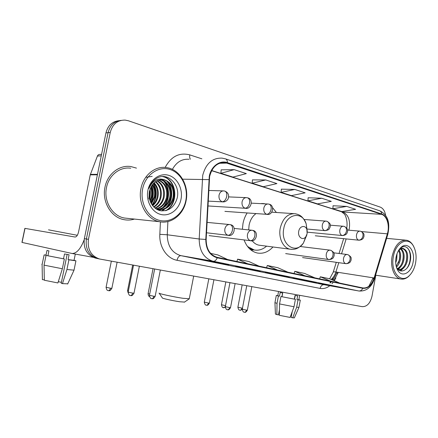 <?xml version="1.0" encoding="UTF-8"?>
<svg xmlns="http://www.w3.org/2000/svg" width="438" height="438" viewBox="0 0 438 438"><rect width="100%" height="100%" fill="white"/><g stroke="black" fill="none" stroke-linecap="round" stroke-linejoin="round"><path stroke-width="0.66" d="M247.152 212.945C245.143 216.098 243.752 219.646 242.981 223.588L242.395 229.266M244.059 239.914C246.829 247.213 251.248 251.576 257.314 253.011C263.129 254.002 268.346 251.992 272.967 246.983M276.4 212.485L272.6 207.705M265.609 203.884L260.451 203.615M118.983 120.674C112.221 121.43 107.879 125.514 105.952 132.911L84.353 238.628C83.22 248.554 86.877 255.031 95.336 258.075L96.168 258.256M105.952 132.911L108.087 132.676C110.026 125.23 114.389 121.129 121.178 120.373C114.389 121.129 110.026 125.23 108.087 132.676L86.39 238.984C85.246 248.959 88.914 255.474 97.4 258.524L98.232 258.71M104.994 187.125C101.709 201.743 111.241 217.527 124.003 219.657C127.535 220.336 131.011 220.144 134.428 219.077C131.011 220.144 127.535 220.336 124.003 219.657C111.241 217.527 101.709 201.743 104.994 187.125C107.463 173.963 119.415 164.721 130.814 166.539C119.415 164.721 107.463 173.963 104.994 187.125M209.632 176.443C212.173 166.933 217.347 162.312 225.159 162.591L381.597 214.335C387.033 215.929 389.902 225.866 387.356 233.837L374.112 277.971C371.621 285.067 367.86 288.396 362.834 287.941L217.177 257.341C209.933 255.025 206.26 249.069 206.156 239.46L209.632 176.443M209.271 176.333L205.783 239.455C205.904 249.397 209.725 255.518 217.243 257.818L362.768 288.308C367.92 288.768 371.774 285.357 374.326 278.086L387.559 233.963C390.17 225.794 387.236 215.611 381.662 213.974L227.41 162.646C219.843 159.875 211.05 166.331 209.271 176.333M385.654 215.611C384.942 211.132 383.135 208.296 380.244 207.108L128.46 120.795L125.126 120.094C117.477 120.045 112.522 124.157 110.25 132.435L108.087 132.676L86.39 238.984C85.246 248.959 88.914 255.474 97.4 258.524L95.336 258.075M346.699 206.397L332.896 208.751L341.804 211.57L355.612 209.309L346.699 206.397L333.05 205.761M321.722 198.239L307.958 200.856L317.523 203.884L331.303 201.365L321.722 198.239L308.138 197.762M234.21 169.648L220.883 173.284L232.923 177.094L246.337 173.607L234.21 169.648L221.179 169.84M265.729 179.941L252.195 183.194L263.309 186.714L276.904 183.593L265.729 179.941L252.441 179.881M294.812 189.446L281.13 192.359L291.423 195.622L305.144 192.819L294.812 189.446L281.344 189.161M136.464 168.121L130.814 166.539L136.464 168.121M110.25 132.435L88.443 239.34C87.299 249.37 90.978 255.923 99.486 258.984L362.204 306.655C367.006 306.764 370.274 303.26 372.01 296.154L375.788 275.217M341.268 287.629L318.563 283.326L341.268 287.629M260.292 271.122L235.693 266.468L260.292 271.122M228.806 264.705L203.522 259.926L228.806 264.705M316.274 282.532L292.962 278.119L316.274 282.532M289.359 277.046L265.417 272.513L289.359 277.046M215.896 262.444L215.961 262.094M247.114 268.79L247.169 268.489M281.13 192.359L281.344 189.123M252.195 183.194L252.447 179.837M220.883 173.284L221.179 169.796M307.958 200.856L308.138 197.724M332.896 208.751L333.05 205.729M287.98 272.217L277.834 267.728L267.284 265.477L266.583 267.722M277.369 269.989L267.284 265.477M258.984 266.123L249.019 261.579L237.626 259.148L236.903 261.486M247.508 263.714L237.626 259.148M227.59 259.526L217.867 254.938L210.629 253.394M314.834 277.856L304.569 273.427L294.774 271.341L294.084 273.498M304.996 275.792L294.774 271.341M339.784 283.101L329.431 278.732L320.315 276.789L319.641 278.869M330.635 281.18L320.315 276.789M148.865 199.049L149.385 191.275L148.865 199.049M84.145 239.86C80.597 248.976 76.579 253.514 72.095 253.493L21.938 242.406L24.873 228.362L75.068 237.035C76.579 236.909 77.74 235.211 78.555 231.954L90.261 174.828L97.433 156.032C97.942 154.899 98.774 154.368 99.935 154.439L101.572 154.346M63.521 258.798L64.359 259L62.355 268.757L57.898 282.953L44.331 280.238L44.035 265.138L46.05 255.42L63.521 258.798L64.523 253.941L69.067 254.757L68.076 259.597L74.027 260.358M48.519 229.835L77.323 235.294M46.05 255.42L64.359 259M67.14 254.418L61.221 283.238L62.475 283.632L66.926 269.507L68.919 259.8L68.076 259.597M68.919 259.8L75.927 260.834L74.033 260.32M44.035 265.138L62.355 268.757M66.926 269.507L74.017 270.164M62.475 283.632L67.742 283.813M61.408 282.335L58.298 281.678M45.831 255.102L44.107 254.943L42.103 264.601L42.398 279.614L44.326 279.904M47.934 255.748L48.936 250.903L46.975 250.459L45.979 255.272M45.859 254.971L44.107 254.943M41.851 264.3L42.103 264.601M42.316 279.313L42.398 279.614M185.805 200.555C188.488 187.316 181.277 172.824 169.829 169.407C158.425 165.783 145.389 174.795 142.651 188.882C139.738 202.92 148.033 217.817 159.695 220.429C171.324 223.249 183.281 213.832 185.805 200.555M186.084 200.774C189.364 185.811 179.892 169.199 166.44 167.573C155.266 165.69 143.45 175.123 140.959 188.575C137.658 203.517 146.976 219.613 159.503 221.705C171.444 224.316 183.648 214.368 186.084 200.774M130.754 168.225C120.045 166.5 108.827 175.173 106.511 187.519C103.434 201.228 112.374 216.043 124.365 218.02L127.88 218.387M151.017 186.878C152.369 190.18 152.659 193.536 151.876 196.963L150.185 201.277M150.617 187.71C151.674 190.782 151.849 193.853 151.137 196.925L149.889 200.407M152.594 184.436C155.085 188.231 155.84 192.452 154.86 197.105L151.411 203.884M152.205 184.956C154.417 188.674 155.052 192.709 154.11 197.073L151.099 203.325M154.16 182.761C157.74 186.654 158.983 191.483 157.883 197.259C157.089 200.664 155.353 203.495 152.681 205.745M153.765 183.128C157.083 187.021 158.2 191.713 157.122 197.22C156.382 200.407 154.795 203.112 152.358 205.329M155.731 181.535C160.401 185.34 162.137 190.629 160.949 197.407C159.897 201.699 157.565 204.946 153.952 207.158M155.337 181.808C159.733 185.646 161.348 190.837 160.177 197.368C159.197 201.436 157.012 204.595 153.634 206.84M157.319 180.648C163.067 184.19 165.312 189.829 164.058 197.56C162.695 202.767 159.739 206.331 155.194 208.242M156.919 180.839C162.399 184.469 164.518 190.026 163.275 197.522C162 202.493 159.202 205.986 154.893 208.001M158.923 180.045C165.739 183.144 168.504 189.035 167.212 197.719C165.493 203.867 161.885 207.639 156.388 209.019M158.523 180.171C165.071 183.402 167.705 189.232 166.418 197.68C164.781 203.61 161.332 207.338 156.065 208.866M160.549 179.695C167.683 180.653 172.424 189.72 170.409 197.877C168.4 204.798 164.239 208.663 157.937 209.463M157.571 209.479L157.1 209.484M160.144 179.761C167.07 180.96 171.57 189.862 169.605 197.834C167.666 204.568 163.648 208.411 157.549 209.375M165.082 180.023L163.719 179.722C156.514 179.295 151.762 183.166 149.468 191.329C147.601 199.87 152.835 209.03 160.193 210.662C168.499 211.554 174.116 207.519 177.051 198.54C180.867 185.055 167.896 171.773 157.028 178.08C153.196 180.303 150.508 183.763 148.958 188.471C152.709 180.221 158.08 177.406 165.082 180.023C172.112 183.073 174.97 189.074 173.656 198.036C171.094 206.298 165.975 210.136 158.304 209.539L156.196 208.948M161.781 179.596L162.963 179.717C170.114 180.68 174.861 189.796 172.84 197.992C170.283 206.243 165.17 210.07 157.505 209.474L156.826 209.331M149.331 192.047L149.101 196.01M147.896 190.3C145.684 200.998 151.948 212.397 160.877 214.472C169.78 216.711 179.049 209.517 181.004 199.257C183.084 189.03 177.461 177.872 168.657 175.315C159.886 172.61 149.977 179.564 147.896 190.3M162.449 176.569C176.279 178.879 179.005 203.5 165.613 210.705M166.9 181.217C173.13 188.231 172.764 201.469 165.444 208.165M164.48 209.019L161.606 210.908M163.79 181.25C169.922 188.22 169.561 201.223 162.367 207.864M161.387 208.74L160.166 209.66M160.067 209.725L159.071 210.339M153.322 183.588C157.061 190.963 156.64 198.064 152.052 204.896M151.543 185.947C153.596 191.658 153.289 197.122 150.617 202.334M149.758 190.108L149.325 198.036M162.788 176.558C176.476 178.781 179.471 202.986 166.38 210.514M167.836 181.869C173.355 188.871 172.977 200.856 166.511 207.519M165.296 208.696L161.989 210.946M164.721 181.918C170.141 188.86 169.763 200.604 163.434 207.201M162.202 208.406L160.647 209.627M160.489 209.731L159.35 210.432M145.679 177.379L152.194 176.361M153.546 183.352C157.494 190.891 157.061 198.162 152.238 205.165M151.762 185.597C154.028 191.554 153.705 197.259 150.792 202.712M149.988 189.342C150.568 192.649 150.398 195.808 149.473 198.808M184.524 302.078L179.739 301.755C172.577 300.72 161.332 298.229 162.356 297.911L159.246 293.301M159.114 293.104C157.625 293.438 173.07 296.816 182.87 298.278L189.271 298.754M307.137 233.618L306.868 229.534C305.406 224.689 299.565 225.92 298.727 231.346C297.468 237.024 302.915 241.042 305.839 236.701L307.137 233.618M256.027 213.574C252.474 216.164 250.164 220.035 249.085 225.181L248.691 229.912M249.14 248.368L254.347 249.999M247.541 246.506L254.182 249.967C258.628 250.76 262.767 249.49 266.583 246.156M252.162 240.714C254.035 243.139 256.279 244.623 258.891 245.165L260.156 245.329M279.449 310.547L278.552 314.577M274.944 302.751L275.42 314.106L278.486 314.922L279.46 309.732M281.908 296.707L282.603 293.017M294.347 299.127L295.409 299.357L294.024 306.764L290.098 317.435L279.378 315.311L279.553 303.923L280.944 296.537L294.347 299.127L295.037 295.431L297.648 295.902L296.964 299.581L298.853 299.811M280.944 296.537L295.409 299.357M292.206 311.708L291.139 317.43L292.732 317.824L296.652 307.197L298.026 299.811L296.964 299.581M298.026 299.811L300.304 300.134L298.869 299.718M279.553 303.923L294.024 306.764M296.652 307.197L298.951 307.388M292.732 317.824L294.358 317.851M291.204 317.074L292.184 311.768M278.557 291.484L277.763 295.71L279.482 296.176L278.404 295.989L277.019 303.342L276.849 314.676M282.023 296.723L282.718 293.038L280.172 292.507L279.482 296.176M277.785 295.617L276.318 295.426L278.404 295.989M274.938 302.691L277.019 303.342M294.539 299.165L295.228 295.464L294.55 299.17M415.629 262.718C416.637 256.493 415.974 251.094 413.653 246.512C408.545 235.929 395.667 241.951 393.362 256.695C390.225 272.036 400.994 284.213 409.306 275.628C412.476 272.551 414.583 268.248 415.629 262.718M413.998 247.191L413.335 245.827C411.578 242.647 409.311 240.78 406.535 240.232C399.582 240.002 394.769 245.411 392.103 256.465C390.044 267.081 394.32 277.955 400.737 279.006C403.518 279.526 406.207 278.606 408.796 276.252L410.647 274.204M397.025 253.722L396.735 259.707L395.706 262.756M396.302 256.142L395.706 260.238M399.095 250.043C400.677 252.682 401.055 256.049 400.222 260.145C399.544 263.008 398.284 265.34 396.428 267.136M398.569 250.541C399.861 253.191 400.118 256.356 399.346 260.035L396.22 266.348M401.109 248.839C403.863 251.094 404.745 255.009 403.743 260.583C402.626 264.87 400.611 267.7 397.709 269.074M400.617 249.036C403.075 251.445 403.825 255.255 402.861 260.468C401.86 264.404 400.036 267.142 397.386 268.691M398.761 250.147L399.374 249.501C400.901 248.122 402.341 247.87 403.699 248.751C407.17 250.481 408.369 254.577 407.307 261.021C405.626 266.945 402.73 269.912 398.618 269.928M402.56 248.587C406.201 250.158 407.488 254.264 406.409 260.911C404.904 266.342 402.276 269.321 398.514 269.841M403.699 248.751L403.294 248.653C401.712 248.395 400.184 248.976 398.711 250.399L398.438 250.678M396.04 257.418C395.284 262.044 395.728 266.09 397.37 269.551C401.4 278.3 411.463 273.224 413.122 262.039C415.542 250.465 407.296 240.686 400.628 247.799C398.35 250.136 396.817 253.345 396.04 257.418M396.461 267.235C399.943 274.489 408.391 270.443 410.143 261.491C412.64 251.653 406.25 242.97 400.578 248.122L398.98 249.819M407.116 247.656C411.255 251.045 411.457 262.285 406.853 268.324M406.552 253.854C407.001 257.473 406.552 260.971 405.205 264.36M402.385 268.965L400.25 270.804M403.042 253.684C403.431 257.122 403.009 260.451 401.766 263.671M398.898 268.434L397.978 269.359M399.565 253.531C399.899 256.788 399.5 259.931 398.366 262.97M396.171 256.745L395.744 259.712M403.831 267.766L400.617 270.914M400.359 267.207L398.219 269.589M396.921 266.649L396.472 267.262M84.353 238.628L88.443 239.34M333.548 279.411L332.546 279.039M348.872 230.18L349.343 228.198C350.312 219.98 348.172 214.604 342.905 212.069L211.707 170.552M227.322 163.089L219.487 163.286M362.768 288.308C361.826 290.23 360.501 291.122 358.788 290.98L212.89 261.19C203.905 258.305 199.339 250.908 199.191 239L202.723 175.326C205.882 163.538 212.31 157.8 222.006 158.123L225.384 158.824C226.692 159.235 227.366 160.511 227.41 162.646M208.871 179.624L182.651 179.175M333.849 276.411L332.064 279.844M330.761 281.738L329.891 282.811M205.783 239.455L199.191 239L167.261 234.779C167.458 245.899 171.92 252.835 180.648 255.595L213.273 261.272C214.899 261.349 216.219 260.199 217.243 257.818M373.888 278.667L372.771 278.557L368.829 286.315M359.319 291.067L324.454 284.782M374.326 278.086L374.556 278.53M373.001 277.796L372.771 278.557M387.559 233.963L387.75 234.538M381.662 213.974C381.493 212.211 380.71 211.105 379.313 210.656L225.723 158.939M165.164 167.436C171.11 156.415 179.323 152.227 189.791 154.877L201.863 158.824M335.864 277.96L334.276 280.774M333.28 282.192L332.004 283.715M329.803 285.746C326.693 288.122 323.468 289.014 320.14 288.418L177.029 260.292C166.949 258.551 159.065 246.977 159.832 234.33L160.423 221.863M333.937 280.632L338.24 272.359M189.019 159.273C181.923 158.753 176.388 162.131 172.397 169.407M167.896 221.562L167.261 234.779L159.832 234.33M379.658 210.777C389.387 215.43 389.776 225.258 387.8 234.379L374.594 278.415C371.55 287.355 366.283 291.544 358.788 290.98L212.89 261.19L180.91 255.655L324.054 284.711C322.094 284.662 320.791 285.894 320.14 288.418M324.596 284.81L180.91 255.655C179.093 255.704 177.795 257.248 177.029 260.292M338.016 273.077L336.51 273.208L332.962 280.221M189.791 154.877C189.451 156.782 189.654 158.233 190.399 159.224M331.155 279.46C333.296 277.676 334.873 275.184 335.897 271.993L338.788 262.674M374.112 277.971L335.897 271.993C334.068 271.719 333.17 271.795 333.209 272.228L329.644 278.82M387.356 233.837L361.498 231.582M341.541 253.805L346.162 238.913M381.597 214.335L342.105 211.948L211.636 170.689M341.602 211.789L344.449 214.133C345.462 215.124 347.969 221.294 346.726 228.116M97.389 174.811L90.261 174.828M25.004 228.379L22.059 242.444M90.392 174.368L97.488 174.34M101.266 155.835L97.433 156.032M307.257 231.439L306.162 223.796C302.275 210.656 286.129 213.651 283.758 228.609C280.304 244.305 295.535 254.971 303.381 243.134L306.885 234.817M306.868 229.534L306.162 223.796C302.822 215.814 299.203 214.62 295.228 213.733C287.832 213.372 282.839 218.162 280.254 228.099C278.25 237.834 283.14 248.056 290.115 249.195L291.675 249.37M250.503 249.644L254.002 249.939M223.889 190.919C221.447 190.798 219.832 192.216 219.044 195.173C218.671 198.534 219.739 200.735 222.258 201.787C224.365 201.568 225.838 199.821 226.687 196.542C227.108 193.519 226.446 191.691 224.705 191.067L223.889 190.919M108.389 290.69L108.514 290.712C109.347 290.657 109.96 289.819 110.354 288.204L106.084 287.257L111.345 261.168M111.865 288.314L110.354 288.204M222.258 201.787L223.577 201.896M246.693 197.658C244.382 197.543 242.844 198.934 242.083 201.819C241.716 205.083 242.723 207.212 245.094 208.214C247.229 208.023 248.707 206.342 249.534 203.155C249.934 200.215 249.244 198.43 247.465 197.795L246.693 197.658M128.411 290.805L127.584 290.514L132.681 265.034M245.094 208.214L246.216 208.324M268.22 204.02C266.025 203.916 264.557 205.274 263.824 208.094C263.468 211.264 264.415 213.322 266.654 214.281C268.812 214.122 270.295 212.496 271.1 209.402C271.472 206.539 270.761 204.792 268.954 204.152L268.22 204.02M149.697 294.079L148.093 293.619L153.032 268.724M266.654 214.281L267.618 214.385M326.135 221.135C324.246 221.053 322.965 222.329 322.308 224.968C321.974 227.886 322.762 229.764 324.668 230.602C326.858 230.508 328.33 229.041 329.08 226.194C329.403 223.544 328.637 221.896 326.781 221.256L326.135 221.135M206.347 305.209L206.49 305.237C207.398 305.209 208.034 304.476 208.395 303.041L204.3 302.132L208.811 278.842M209.397 303.112L208.395 303.041M324.668 230.602L325.314 230.684M343.496 226.265C341.695 226.194 340.474 227.442 339.833 230.021C339.51 232.868 340.249 234.691 342.062 235.491C344.257 235.425 345.724 234.001 346.458 231.22C346.759 228.641 345.982 227.026 344.12 226.38L343.496 226.265M223.457 307.744L223.599 307.772C224.519 307.75 225.159 307.038 225.51 305.631L221.447 304.733L225.838 281.924M342.062 235.491L342.636 235.573M360.009 231.149C358.284 231.078 357.112 232.31 356.499 234.828C356.182 237.604 356.882 239.378 358.602 240.144C360.803 240.095 362.259 238.715 362.976 236.005C363.266 233.487 362.478 231.905 360.611 231.259L360.009 231.149M239.86 310.175L240.002 310.203C240.933 310.186 241.573 309.491 241.918 308.111L237.889 307.224L242.154 284.886M242.466 308.182L241.918 308.111M358.602 240.144L359.116 240.221M130.486 295.584L130.628 295.612C131.515 295.557 132.156 294.714 132.561 293.082L128.153 292.097L133.535 265.193M229.857 224.574C227.36 224.398 225.696 225.844 224.864 228.915C224.491 232.228 225.543 234.352 228.012 235.283C230.114 235.201 231.582 233.542 232.419 230.311C232.835 227.163 232.113 225.274 230.24 224.645L229.857 224.574M133.995 293.175L132.561 293.082M228.012 235.283L228.778 235.376M151.734 298.694L151.876 298.721C152.78 298.678 153.431 297.856 153.826 296.263L149.462 295.283L154.663 269.025M252.2 230.273C249.841 230.114 248.258 231.527 247.459 234.516C247.098 237.735 248.083 239.794 250.41 240.681C252.54 240.621 254.013 239.022 254.834 235.879C255.223 232.824 254.467 230.979 252.567 230.339L252.2 230.273M155.145 296.345L153.826 296.263M250.41 240.681L251.067 240.763M227.421 309.775L227.574 309.803C228.532 309.781 229.194 309.042 229.556 307.591L225.34 306.649L229.945 282.669M330.498 250.224L330.186 250.169C328.265 250.06 326.962 251.357 326.277 254.067C325.949 256.953 326.721 258.77 328.593 259.515C330.778 259.531 332.239 258.13 332.984 255.316C333.296 252.556 332.464 250.864 330.498 250.224L330.312 250.197M230.508 307.651L229.556 307.591M328.593 259.515L285.658 253.607M244.316 312.25L244.47 312.278C245.439 312.261 246.101 311.538 246.457 310.115L242.274 309.19L246.747 285.718M347.558 254.577L347.257 254.522C345.429 254.423 344.186 255.699 343.523 258.343C343.2 261.157 343.929 262.926 345.708 263.643C347.898 263.665 349.354 262.307 350.082 259.564C350.373 256.876 349.535 255.212 347.558 254.577L347.372 254.549M247.339 310.175L246.457 310.115M345.708 263.643L302.581 257.582M261.606 203.511L264.464 203.659M225.159 162.591L221.612 162.684M99.486 258.984L97.4 258.524M331.511 281.869L330.252 282.964M336.543 273.093L336.838 272.14M333.269 272.02L336.285 262.324M339.039 253.487L343.649 238.661M93.141 257.32L72.095 253.493M74.006 260.468L75.314 254.078M73.978 270.361L75.927 260.834M67.633 284.048L73.94 270.366M157.505 209.474L158.304 209.539M162.963 179.717L163.719 179.722M124.365 218.02L159.503 221.705M184.332 302.209L189.096 298.951M193.689 276.099L189.238 298.93M271.823 212.184L293.394 213.607M252.972 249.797L254.182 249.967M258.891 245.165L290.115 249.195C294.161 249.605 297.955 249.611 303.381 243.134L305.839 236.701M251.094 250.12L253.963 249.934M106.073 287.301C106.554 289.419 107.091 290.476 107.693 290.476L109.122 290.733C109.752 291.002 110.661 290.213 111.854 288.357L117.116 262.214M208.685 190.459L223.035 190.891M208.132 201.113L222.63 201.869C224.771 202.104 226.566 201.195 228.017 199.131C229.37 195.337 228.357 192.671 224.979 191.143M127.578 290.553L128.093 292.803M228.735 196.908L245.964 197.626M207.886 205.953L245.428 208.285C251.209 209.829 253.755 198.989 247.744 197.877M148.088 293.657C148.137 295.267 148.602 296.258 149.495 296.63M251.407 203.15L267.591 203.988M224.908 211.373L266.956 214.346C272.589 215.852 275.097 205.345 269.239 204.234M204.294 302.16C205.219 306.244 206.429 304.832 206.156 305.166L206.982 305.253C207.541 305.505 208.346 304.799 209.391 303.14L213.914 279.767M304.032 219.476L325.713 221.102M307.219 229.041L324.892 230.651C327.383 230.306 328.807 229.775 329.152 229.052L330.307 226.654C330.033 224.902 331.435 224.081 327.076 221.338M221.442 304.755C221.918 306.693 222.411 307.635 222.915 307.58L225.296 307.394M330.329 225.198L343.124 226.238M307.279 232.173L342.264 235.54C345.571 235.43 346.83 233.678 346.88 233.427L347.575 231.642C347.279 229.977 348.757 229.26 344.416 226.468M237.883 307.246C238.343 309.129 238.825 310.055 239.334 310.016L240.002 310.203C240.424 309.874 239.635 311.062 242.252 309.31M347.569 230.07L359.675 231.116M315.283 235.792L358.788 240.188C362.045 240.084 363.233 238.409 363.299 238.157L363.994 236.438C363.693 234.812 365.232 234.155 360.907 231.346M128.148 292.141C129.144 296.723 130.557 295.163 130.245 295.535L131.225 295.628C131.865 295.907 132.785 295.103 133.99 293.219L139.366 266.249M207.037 222.384L229.255 224.513M206.501 232.77L228.143 235.31C234.22 237.193 236.903 225.625 230.492 224.705M149.451 295.327C150.426 299.8 151.8 298.283 151.499 298.645L152.457 298.738C153.076 299.012 153.968 298.229 155.134 296.389L160.341 270.054M234.231 228.428L251.686 230.218M209.118 235.628L250.531 240.708C256.449 242.526 259.061 231.324 252.825 230.404M225.335 306.682C225.794 308.642 226.293 309.611 226.835 309.595L228.078 309.819C228.631 310.077 229.441 309.365 230.503 307.679L235.113 283.61M300.183 246.501L329.88 250.131M330.767 250.29C335.437 253.098 333.893 253.996 334.161 255.732L333.367 257.593C333.28 257.9 331.884 259.57 328.675 259.537M242.269 309.217C242.745 311.166 243.243 312.119 243.758 312.075L244.951 312.294C245.504 312.546 246.298 311.851 247.333 310.203L251.817 286.638M333.789 252.825L346.984 254.489M347.827 254.642C352.453 257.451 350.865 258.272 351.161 259.937L350.405 261.727C350.345 262.006 348.993 263.681 345.785 263.66M298.842 299.844L299.685 295.316M294.325 317.922L298.93 307.449L300.304 300.134M274.949 302.685L276.307 295.464M413.653 246.512L413.335 245.827M386.606 238.36L405.374 240.123M402.697 248.592L403.294 248.653M396.51 267.404L397.37 269.551M398.711 250.399L399.374 249.501M400.004 248.642L400.628 247.799M375.563 275.184L400.737 279.006M409.306 275.628L408.796 276.252"/></g></svg>
